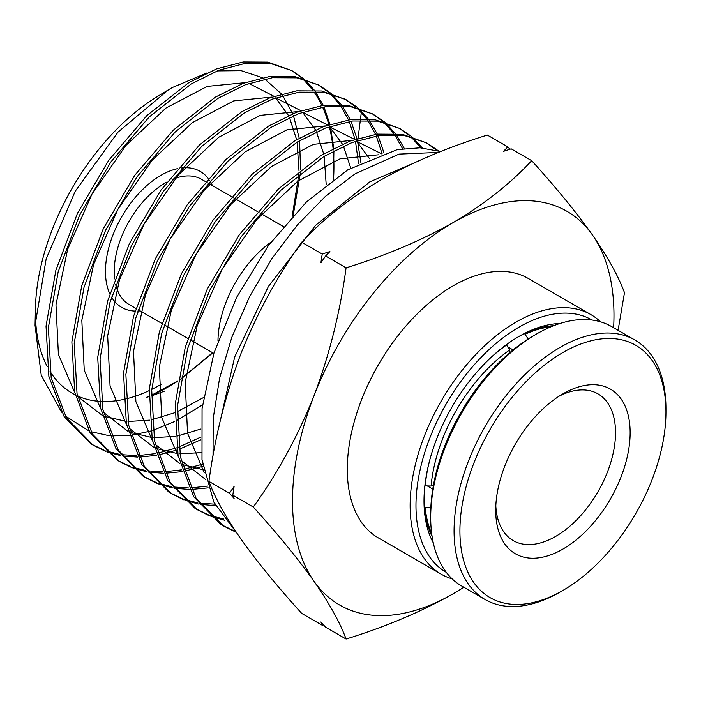 <?xml version="1.0" encoding="UTF-8"?>
<svg xmlns="http://www.w3.org/2000/svg" width="701" height="701" viewBox="0 0 701 701"><rect width="100%" height="100%" fill="white"/><g stroke="black" fill="none" stroke-linecap="round" stroke-linejoin="round"><path stroke-width="1.05" d="M440.727 151.539L420.065 147.806L397.213 149.628L347.889 169.756L306.495 201.914L268.404 245.543L236.701 297.233L213.954 353.032L202.054 408.587L201.993 459.584L213.84 502.126L236.78 533.04M411.531 164.078L369.891 181.804L315.599 225.31L268.448 286.385L234.66 357.011L218.598 428.145M213.025 456.018L213.218 418.234L219.588 378.181L231.9 337.05L249.477 296.838L271.62 258.976L297.408 224.916L325.536 196.262L355.205 173.769L399 154.106L438.554 152.406M291.87 70.608L267.791 62.109L243.194 61.968L216.574 68.873L188.823 82.63L146.912 115.542L108.673 160.371L77.39 213.437L55.861 270.297L46.029 326.167L48.851 376.349L64.159 416.622L90.753 443.672L93.11 445.135L66.49 418.05L51.182 377.76L48.369 327.639L58.157 271.857L79.651 214.997L110.933 161.87L149.243 116.918L191.224 83.945L218.896 70.214L245.63 63.274L270.271 63.423L291.879 70.608L303.393 78.477M91.919 444.381L104.537 450.41M105.86 450.892L119.889 454.45M121.334 454.669L136.87 455.615M138.491 455.571L155.701 453.608M157.515 453.249L176.722 447.825M178.737 447.089L200.398 437.275M200.574 439.895L179.062 449.306M177.055 450.007L158.058 455.08M156.262 455.405L139.219 457.087M137.615 457.105L122.228 455.913M120.791 455.659L106.885 451.873M105.579 451.374L93.11 445.135M318.859 85.084L294.762 76.558L270.008 76.391L243.335 83.288L215.33 97.15L173.226 130.22L134.758 175.311L103.327 228.649L81.719 285.771L71.861 341.878L74.7 392.245L90.078 432.675L116.778 459.803L119.135 461.267L92.401 434.077L77.031 393.62L74.201 343.297L84.024 287.287L105.597 230.191L136.993 176.836L175.46 131.683L217.731 98.464L245.569 84.663L272.417 77.706L297.075 77.846L318.859 85.084L330.408 92.961M117.943 460.513L130.579 466.568M131.876 467.032L145.878 470.608M147.35 470.835L162.86 471.808M164.481 471.764L181.664 469.845M183.469 469.495L202.633 464.141M202.975 466.314L184.012 471.317M182.225 471.633L165.208 473.271M163.605 473.289L148.235 472.071M146.781 471.817L132.901 468.014M131.622 467.523L119.135 461.267M345.838 99.551L321.575 90.99L296.742 90.832L269.824 97.816L241.845 111.669L199.548 144.879L160.932 190.137L129.361 243.668L107.639 301.001L97.711 357.344L100.532 407.956L115.954 448.622L142.794 475.944L145.151 477.399L118.311 450.095L102.872 409.454L100.041 358.912L109.908 302.648L131.578 245.315L163.123 191.715L201.765 146.36L244.246 112.984L272.198 99.13L299.169 92.138L323.941 92.278L345.838 99.542L357.379 107.411M143.968 476.645L156.551 482.674M157.874 483.155L171.876 486.748M173.34 486.976L188.849 487.992M190.47 487.957L207.619 486.082M208.188 487.87L191.198 489.464M189.594 489.473L174.242 488.22M172.788 487.966L158.917 484.146M157.611 483.646L145.151 477.399M372.827 114.018L348.458 105.413L323.582 105.246L296.488 112.256L268.352 126.189L225.845 159.556L187.018 205.06L155.307 258.862L133.488 316.493L123.534 373.098L126.39 423.912L141.891 464.702L168.818 492.076L171.175 493.539L144.213 466.112L128.712 425.288L125.873 374.518L135.792 318.009L157.567 260.421L189.261 206.585L228.088 161.02L270.752 127.512L298.845 113.588L325.947 106.561L350.842 106.71L372.827 114.018L384.358 121.869M169.984 492.785L182.593 498.832M183.907 499.314L197.901 502.915M199.364 503.152L214.839 504.185M215.584 505.658L200.249 504.378M198.804 504.124L184.941 500.286M183.636 499.787L171.175 493.539M399.807 128.485L375.421 119.862L350.307 119.687L323.266 126.662L294.867 140.717L252.158 174.225L213.148 219.93L181.287 273.968L159.372 331.853L149.366 388.704L152.231 439.746L167.802 480.711L194.843 508.207L197.191 509.671L170.124 482.13L154.553 441.122L151.705 390.133L161.677 333.369L183.557 275.528L215.391 221.455L254.393 175.697L297.268 142.031L325.492 128.046L352.717 120.993L377.725 121.142L399.807 128.485L411.347 136.327M196.008 508.917L208.609 514.972M209.923 515.454L223.908 519.073M224.811 520.273L210.957 516.427M209.652 515.927L197.191 509.671M426.786 142.951L402.304 134.294L377.077 134.119L349.904 141.12L321.373 155.236L278.472 188.902L239.286 234.8L207.277 289.075L185.257 347.214L175.197 404.311L178.072 455.58L193.704 496.729L220.859 524.339L223.216 525.803L196.026 498.139L180.394 456.956L177.546 405.739L187.57 348.721L209.538 290.635L241.53 236.325L280.707 190.365L323.774 156.551L352.13 142.505L379.486 135.424L404.608 135.582L426.786 142.951L438.335 150.785M222.024 525.049L234.625 531.113M235.667 532.068L223.216 525.803M312.769 90.105L303.086 79.055M302.035 78.1L291.94 70.722M304.462 79.406L314.32 90.184M315.205 91.402L323.249 105.29M323.95 106.85L329.908 124.34M330.39 126.285L333.729 148.314M333.904 150.785L333.439 179.386M314.565 92.734A211.527 122.123 -60 0 1 321.838 105.492M322.565 107.069A211.527 122.123 -60 0 1 328.813 124.699M329.321 126.653A211.527 122.123 -60 0 1 333.089 148.647M333.308 151.101A211.527 122.123 -60 0 1 333.711 176.065M358.588 163.692L355.468 141.287M355.013 139.306L349.221 121.518M348.528 119.932L340.642 105.772M339.766 104.528L330.066 93.513M329.032 92.576L317.947 84.619M331.459 93.873L341.308 104.615M342.202 105.833L350.272 119.687M350.982 121.238L356.975 138.667M357.457 140.603L360.866 162.518M382.071 153.624L376.253 135.898M375.561 134.329L367.631 120.204M366.746 118.96L357.028 107.963M355.977 107.016L344.559 98.876M358.439 108.331L368.305 119.056M369.199 120.265L377.296 134.084M378.005 135.626L384.043 152.993M402.584 148.717L394.645 134.645M393.76 133.4L384.034 122.43M382.983 121.475L372.213 113.72M385.436 122.789L395.311 133.497M396.205 134.706L404.319 148.481M420.766 147.841L411.023 136.888M409.971 135.941L398.913 128.029M412.425 137.256L422.309 147.937M436.951 150.4L425.893 142.496M168.555 89.737L157.681 96.344A177.616 102.548 120 0 0 35.444 308.081L35.05 325.352L46.17 258.844L75.209 191.268L118.013 132.112L168.555 89.737L172.104 87.634L206.62 73.07M35.453 316.256A177.616 102.548 120 0 0 47.195 366.474M50.051 371.451A177.616 102.548 120 0 0 75.252 394.891M77.522 395.96A177.616 102.548 120 0 0 99.358 401.358M101.487 401.48A177.616 102.548 120 0 0 123.341 399.5M125.584 398.992A177.616 102.548 120 0 0 149.243 390.58M151.758 389.37A177.616 102.548 120 0 0 160.993 384.437M177.817 381.178L163.832 389.441L151.416 395.355M148.98 396.354L146.246 397.414L148.971 396.652M151.398 395.925L164.744 391.053M202.501 404.845L177.029 420.328M174.698 421.503L152.783 430.405M150.741 431.036L131.078 435.312M129.203 435.531L110.924 435.873M109.146 435.707L90.972 431.702M89.062 431.001L65.167 415.868M61.548 412.179L41.228 375.184L35.05 325.352M217.161 70.889L241.249 70.67L262.393 77.68M264.698 79.011L281.469 93.978M282.722 95.616L292.711 113.746M293.482 115.744L299.187 138.15M299.546 140.656L300.598 169.624M300.396 172.989L293.167 215.452M212.815 352.848L180.7 379.259M212.447 185.599A78.53 45.337 120 0 0 209.704 180.507M208.101 178.273A78.53 45.337 120 0 0 181.559 167.977M177.484 168.661A78.53 45.337 120 0 0 160.993 175.294A78.53 45.337 120 0 0 109.759 293.719M114.666 278.875A72.326 41.762 -60 0 1 165.375 182.882A72.326 41.762 -60 0 1 166.847 182.058M172.227 179.465A72.326 41.762 -60 0 1 201.537 179.307L205.332 181.498M452.145 578.868A149.821 86.503 -60 0 1 441.157 574.163L378.33 537.886A149.821 86.503 -60 0 1 355.363 417.831A149.821 86.503 -60 0 1 453.24 285.806A149.821 86.503 -60 0 1 528.151 278.385L590.978 314.661A149.821 86.503 -60 0 1 600.555 321.829M441.157 574.163A149.821 86.503 -60 0 1 418.199 454.108A149.821 86.503 -60 0 1 516.067 322.083A149.821 86.503 -60 0 1 590.978 314.661M446.309 572.366A145.685 84.111 -60 0 1 423.772 455.676A145.685 84.111 -60 0 1 518.994 327.148A145.685 84.111 -60 0 1 592.003 320.024M433.279 542.846A134.32 77.548 -60 0 1 424.009 500.935A134.32 77.548 -60 0 1 518.994 336.427L518.994 336.427A134.32 77.548 -60 0 1 559.915 323.503M553.772 325.667A130.193 75.165 120 0 0 517.522 337.295M204.166 472.667L187.544 433.209L185.187 382.395L197.2 325.72L222.086 269.324L256.96 219.325L297.829 181.121L340.038 158.812L378.794 154.755M205.796 479.659L181.112 460.355M178.299 456.702L161.712 417.445L159.346 366.86L171.289 310.438L196.061 254.297L230.778 204.517L271.462 166.505L313.47 144.327L352.025 140.34M356.038 141.085L381.537 153.808M203.605 469.828L182.12 464.553M179.894 463.58L155.245 444.373M152.432 440.736L135.889 401.673L133.505 351.324L145.379 295.156L170.028 239.26L204.596 189.717L245.087 151.88L286.902 129.843L325.264 125.926M329.26 126.671L354.645 139.429M356.353 140.98L369.418 158.487M201.257 452.627L179.806 453.827M177.703 453.67L156.209 448.465M153.992 447.492L129.37 428.39M126.557 424.771L110.057 385.909L107.665 335.797L119.468 279.874L144.003 224.224L178.404 174.908L218.721 137.265L260.334 115.358L298.495 111.512M302.473 112.265L327.753 125.05M329.452 126.609L342.456 144.169M343.429 146.115L350.745 168.047M200.6 429.091L177.572 435.978M175.381 436.381L153.905 437.661M151.802 437.512L130.307 432.377M128.09 431.413L103.494 412.407M100.707 408.823L84.234 370.163L81.815 320.278L93.548 264.592L117.978 209.187L152.231 160.091L192.363 122.64L233.784 100.874L271.751 97.097M275.695 97.851L300.86 110.679M302.552 112.239L315.485 129.86M316.449 131.814L323.687 153.843M324.16 156.314L326.219 184.827M203.535 397.537L177.222 411.697M174.786 412.714L151.705 419.724M149.515 420.136L128.003 421.494M125.9 421.345L104.405 416.289M102.197 415.334L77.618 396.424M74.823 392.832L58.402 354.373L55.975 304.725L67.647 249.302L91.954 194.151L126.04 145.291L165.988 108.033L207.198 86.398L244.964 82.683M248.908 83.445L273.986 96.309M275.659 97.868L288.514 115.542M289.478 117.505L296.619 139.657M297.093 142.137L299.003 170.869M298.871 174.216L292.168 216.53M212.587 352.717L180.753 378.961M177.861 380.897L151.425 395.294M148.98 396.328L146.246 397.414M357.554 142.154L357.764 140.498L357.554 142.154M358.036 138.334L360.323 120.292L358.036 138.334M360.498 118.89L361.471 111.179L360.498 118.89M323.485 624.845L322.215 625.257L301.728 613.428C277.421 586.597 257.162 561.834 240.978 539.122C225.547 516.856 214.865 497.614 208.933 481.403C214.865 437.109 225.547 394.488 240.978 353.523C257.162 313.005 277.421 275.905 301.728 242.222C322.793 219.448 348.94 198.83 380.179 180.35C412.17 162.325 447.895 147.228 487.335 135.065L507.822 146.895L509.934 149.243M464.001 587.272L453.24 593.738C421.24 611.771 385.524 626.869 346.084 639.032L325.597 627.202L320.909 621.962L322.215 625.257M346.084 639.032C340.143 622.812 329.461 603.57 314.039 581.304C297.846 558.601 277.596 533.829 253.28 507.007C277.596 473.324 297.846 436.224 314.039 395.706C329.461 354.741 340.143 312.111 346.084 267.826C385.524 255.663 421.24 240.566 453.24 222.532C484.47 204.061 510.617 183.443 531.682 160.669C555.998 187.491 576.248 212.263 592.441 234.966C607.863 257.241 618.545 276.474 624.486 292.694L618.089 330.32M253.28 507.007L232.793 495.178L234.099 498.464L229.42 493.232L208.933 481.403M346.084 267.826L325.597 255.996L320.909 262.744L322.215 254.051L301.728 242.222M229.42 493.232L234.099 486.476L232.793 495.178M531.682 160.669L511.195 148.84L503.511 151.328L507.822 146.895M322.215 254.051L329.899 251.563L325.597 255.996M111.512 297.075A78.53 45.337 120 0 0 135.048 311.078M137.817 311.06A78.53 45.337 120 0 0 140.121 310.876M463.808 587.236A227.317 131.245 -60 0 1 453.24 593.738A227.317 131.245 -60 0 1 314.039 581.304A227.317 131.245 -60 0 1 314.039 395.706A227.317 131.245 -60 0 1 453.24 222.532A227.317 131.245 -60 0 1 592.441 234.966A227.317 131.245 -60 0 1 613.629 327.735M135.845 308.414L129.212 304.576A72.326 41.762 -60 0 1 115.604 284.273M270.805 242.301A84.725 48.921 120 0 0 217.985 340.905M424.026 499.235A130.193 75.165 120 0 0 432.088 536.44M559.17 396.144A84.725 48.921 -60 0 1 597.988 393.874A84.725 48.921 -60 0 1 610.974 461.766A84.725 48.921 -60 0 1 555.63 536.431A84.725 48.921 -60 0 1 513.263 540.629A84.725 48.921 -60 0 1 495.817 505.877M562.929 393.857L562.929 393.857A95.056 54.88 -60 0 1 630.146 432.666A95.056 54.88 -60 0 1 562.929 549.085A95.056 54.88 -60 0 1 495.712 510.275A95.056 54.88 -60 0 1 562.929 393.857L562.929 393.857M562.929 352.515A145.685 84.111 120 0 0 459.917 530.946A145.685 84.111 120 0 0 562.929 590.426L560.011 592.108A149.821 86.503 120 0 1 485.101 599.53A149.821 86.503 120 0 1 462.134 479.475A149.821 86.503 120 0 1 560.011 347.451A149.821 86.503 120 0 1 634.922 340.038A149.821 86.503 120 0 1 665.95 408.622L665.95 411.995A145.685 84.111 120 0 0 562.929 352.515M430.694 517.452L430.694 514.07A145.685 84.111 120 0 1 533.706 335.648A145.685 84.111 120 0 0 533.706 335.648L536.633 333.956A149.821 86.503 120 0 0 430.694 517.452A149.821 86.503 120 0 0 461.722 586.036L485.101 599.53M560.011 592.108L562.938 590.426A145.685 84.111 120 0 0 562.938 590.426A145.685 84.111 120 0 0 665.95 411.995M634.922 340.038L611.544 326.535A149.821 86.503 120 0 0 536.633 333.956L533.706 335.648M432.771 489.088L427.531 486.065M431.089 507.655L424.412 507.191M524.611 333.641L528.344 339.196M507.866 346.907L513.114 349.939M509.645 352.831L509.645 349.992L506.35 344.699M424.859 485.854L431.089 486.056L433.542 484.636M431.658 533.408A129.159 74.569 -60 0 1 425.227 507.664M525.426 334.114A129.159 74.569 -60 0 1 550.942 326.815M425.227 486.065A129.159 74.569 -60 0 1 428.513 464.991M490.113 358.299A129.159 74.569 -60 0 1 506.718 344.91M431.089 486.056A125.023 72.185 -60 0 1 509.645 349.992M207.689 182.856L231.339 196.508M233.696 197.866L257.346 211.527M259.703 212.885L283.353 226.537M138.202 309.772L161.843 323.415M164.2 324.782L187.833 338.425M190.19 339.783L213.831 353.435"/></g></svg>
